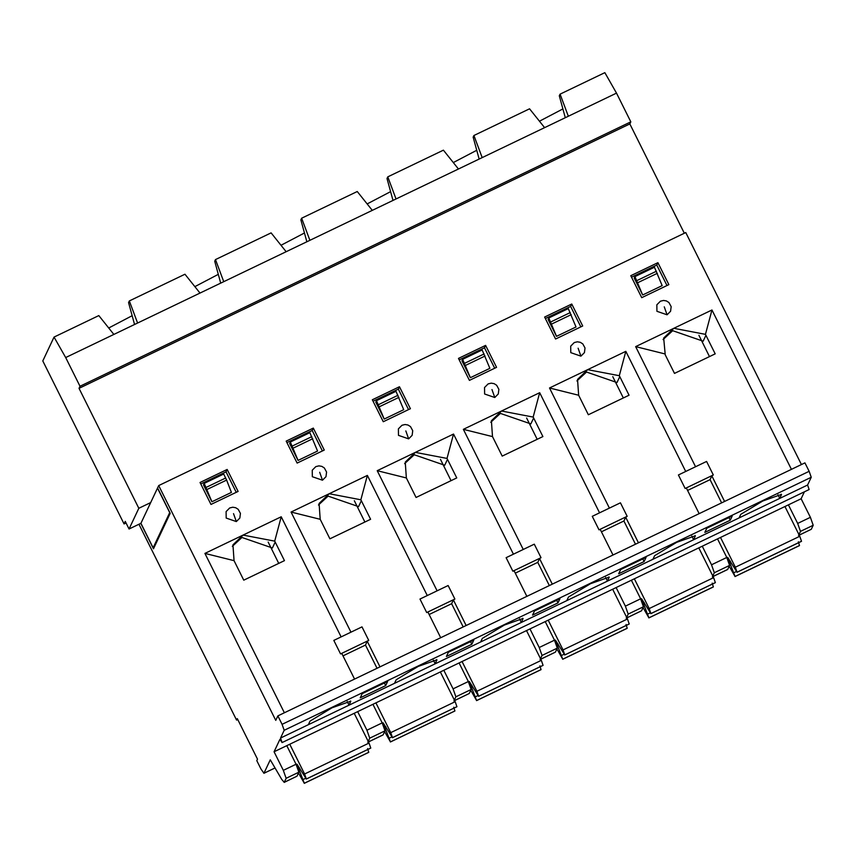 <?xml version="1.0" encoding="UTF-8"?>
<svg xmlns="http://www.w3.org/2000/svg" width="856" height="856" viewBox="0 0 856 856"><rect width="100%" height="100%" fill="white"/><g stroke="black" fill="none" stroke-linecap="round" stroke-linejoin="round"><path stroke-width="1.28" d="M138.94 524.257L236.577 720.089L237.283 718.601L257.495 759.133L256.789 760.631L261.005 769.073L263.948 773.246L270.271 759.828L281.795 779.495L284.245 782.32L286.139 778.307L283.325 770.357L274.07 751.771L279.901 739.391L282.106 742.527L280.533 738.054L284.181 730.296L282.073 724.337L277.868 715.894L275.76 720.367L158.702 485.577L157.579 487.963L170.205 513.3L153.481 548.792L140.812 523.358M126.057 522.984L124.067 523.936L125.265 521.4L129.053 529.008L138.822 508.282L79.03 388.346L80.004 386.259L65.687 357.551L54.046 337.082L42.8 360.943L124.067 523.936M237.743 719.532L236.577 720.089M296.765 776.306L284.16 782.405M469.056 693.595L453.915 700.914M555.202 652.24L540.061 659.559M641.358 610.884L626.218 618.203M811.103 529.383L798.509 535.481M284.245 782.32L296.968 776.21L298.851 772.198L296.048 764.248L286.781 745.662L274.07 751.771M369.739 738.172L367.845 742.184L383.114 734.855L385.007 730.842L382.193 722.892L372.927 704.306L357.669 711.636L366.935 730.222L369.739 738.172L385.007 730.842M455.884 696.805L454.001 700.818L469.259 693.499L471.153 689.487L468.339 681.537L459.084 662.951L443.815 670.28L453.081 688.855L455.884 696.805L471.153 689.487M542.041 655.45L540.147 659.462L555.405 652.144L557.299 648.131L554.495 640.181L545.229 621.595L529.971 628.925L539.226 647.5L542.041 655.45L557.299 648.131M628.186 614.094L626.292 618.107L641.561 610.777L643.445 606.765L640.641 598.815L631.375 580.24L616.117 587.569L625.383 606.144L628.186 614.094L643.445 606.765M811.306 529.286L813.2 525.274L810.397 517.324L801.13 498.748L788.408 504.858L797.674 523.433L800.478 531.383L798.595 535.396L811.306 529.286M714.332 572.739L712.438 576.751L727.707 569.422L729.59 565.409L726.787 557.459L717.521 538.884L702.262 546.214L711.529 564.789L714.332 572.739L729.59 565.409M801.13 498.748L804.394 491.825M286.781 745.662L357.669 711.636M372.927 704.306L443.815 670.28M459.084 662.951L529.971 628.925M545.229 621.595L616.117 587.569M631.375 580.24L702.262 546.214M717.521 538.884L788.408 504.858M665.23 354.812L674.496 373.398L715.199 353.849L705.451 334.354L673.811 328.308L663.689 338.056L665.23 354.812M282.063 742.58L809.123 489.546L807.593 485.031L779.784 498.385L781.507 494.404L762.803 500.995L740.772 514.338L739.081 517.923L693.638 539.74L691.819 536.091M663.058 339.586L672.688 330.694L703.15 341.191L705.933 335.274M609.408 508.111L549.509 387.982L625.822 351.345L619.305 375.709L619.787 376.629L616.994 382.546L586.542 372.05L576.912 380.941M523.251 549.466L463.364 429.338L539.676 392.701L533.16 417.075L533.641 417.985L530.848 423.902L500.396 413.405L490.766 422.297M437.106 590.822L377.218 470.693L453.53 434.056L447.014 458.431L447.485 459.34L444.703 465.257L414.25 454.761L404.62 463.652M350.96 632.177L291.061 512.048L329.218 493.73L360.858 499.786L361.339 500.696L358.557 506.624L328.094 496.116L318.464 505.008M284.374 712.77L204.916 553.404L281.228 516.767L274.712 541.142L275.193 542.062L272.401 547.979L241.948 537.472L232.318 546.363M236.245 492.307L226.038 471.849L200.775 483.972M666.985 285.53L656.777 265.06L631.514 277.194M580.839 326.885L570.631 306.416L545.368 318.55M494.693 368.24L484.485 347.771L459.223 359.905M408.547 409.596L398.34 389.127L373.066 401.261M322.391 450.952L312.194 430.482L286.921 442.616M227.161 469.463L200.036 482.484L210.983 504.441L238.118 491.419L227.161 469.463L226.038 471.849M695.553 466.745L635.655 346.627L711.967 309.99L791.426 469.345M801.43 464.551L685.763 232.554L158.702 485.577M281.228 516.767L341.127 636.896M291.061 512.048L320.197 519.303L319.095 503.478L329.218 493.73L367.374 475.412L427.272 595.541M453.53 434.056L513.418 554.185M539.676 392.701L599.564 512.83M625.822 351.345L685.72 471.474M667.081 314.794L656.927 311.295L656.841 304.8L660.425 301.194L663.528 300.445L666.417 300.938L668.932 302.532L671.168 306.63L670.58 311.274L667.081 314.794L664.267 306.844M580.924 356.15L570.781 352.651L570.695 346.156L574.269 342.55L577.383 341.801L580.272 342.304L582.786 343.887L585.023 347.985L584.434 352.629L580.924 356.15L578.121 348.199M494.779 397.505L484.624 394.006L484.539 387.511L488.123 383.905L491.226 383.156L494.126 383.659L496.641 385.243L498.877 389.341L498.278 393.985L494.779 397.505L491.975 389.555M408.633 438.861L398.479 435.362L398.393 428.867L401.978 425.261L405.081 424.512L407.97 425.015L410.495 426.598L412.731 430.696L412.132 435.34L408.633 438.861L405.83 430.91M322.487 480.216L312.333 476.717L312.247 470.222L315.832 466.616L318.935 465.867L321.824 466.37L324.338 467.954L326.575 472.052L325.986 476.696L322.487 480.216L319.673 472.266M236.331 521.572L226.187 518.073L226.102 511.588L229.676 507.972L232.789 507.223L235.678 507.726L238.193 509.309L240.429 513.407L239.841 518.062L236.331 521.572L233.528 513.632M641.722 297.663L630.776 275.696L657.911 262.674L668.857 284.631L641.722 297.663M555.576 339.019L544.619 317.052L571.755 304.03L582.701 325.986L555.576 339.019M469.42 380.374L458.474 358.418L485.609 345.385L496.555 367.342L469.42 380.374M383.274 421.73L372.328 399.773L399.463 386.741L410.409 408.708L383.274 421.73M297.128 463.085L286.182 441.129L313.317 428.096L324.264 450.063L297.128 463.085M713.316 474.962L685.153 488.487L678.412 474.973L706.585 461.448L713.316 474.962L711.839 475.872L724.583 501.434M711.967 309.99L705.451 334.354M664.791 353.881L635.655 346.627M342.989 655.867L365.469 645.071L367.245 641.294L368.733 640.395L340.56 653.92L341.812 653.503L354.555 679.076M429.134 614.512L451.615 603.715L453.391 599.938L454.878 599.04L426.705 612.554L427.957 612.147L440.701 637.72M515.28 573.156L537.761 562.36L539.548 558.583L541.024 557.684L512.862 571.198L514.103 570.792L526.857 596.365M601.426 531.801L623.906 521.004L625.693 517.227L627.17 516.318L599.007 529.843L600.249 529.436L613.003 555.009M687.582 490.435L710.063 479.649L711.839 475.872M685.153 488.487L686.405 488.081L699.149 513.643M362.206 693.649L360.237 697.822L385.682 685.613L387.65 681.44L362.206 693.649M340.56 653.92L333.819 640.406L361.992 626.881L368.733 640.395M275.193 542.062L284.46 560.637L243.757 580.175L234.052 560.659L204.916 553.404M277.868 715.894L804.929 462.871L809.145 471.314L811.242 477.274L284.181 730.296M807.593 485.031L811.242 477.274M280.533 738.054L308.342 724.7L310.022 721.127L332.064 707.773L350.767 701.192L349.045 705.162L394.488 683.345L396.178 679.771L418.21 666.417L436.913 659.826L435.19 663.807L480.633 641.989L482.324 638.405L504.355 625.062L523.059 618.471L521.336 622.451L566.79 600.634L568.47 597.049L590.512 583.706L609.215 577.115L607.482 581.096L652.935 559.278L654.615 555.694L676.657 542.351L695.361 535.76L693.638 539.74L652.935 559.278M732.233 516.008L730.275 520.191L704.83 532.4L706.799 528.227L732.233 516.008M473.796 640.085L471.827 644.258L446.393 656.466L448.351 652.293L473.796 640.085M559.942 598.729L557.973 602.902L532.539 615.111L534.508 610.938L559.942 598.729M646.087 557.363L644.119 561.547L618.685 573.755L620.654 569.582L646.087 557.363M710.063 479.649L721.629 502.857M728.97 517.58L730.275 520.191M451.615 603.715L463.182 626.924M470.522 641.647L471.827 644.258M466.146 625.511L453.391 599.938M512.862 571.198L506.121 557.684L534.283 544.17L541.024 557.684M447.485 459.34L456.751 477.926L416.059 497.464L406.354 477.948L377.218 470.693M426.705 612.554L419.975 599.05L448.137 585.525L454.878 599.04M557.973 602.902L556.678 600.291M549.338 585.568L537.761 562.36M552.291 584.145L539.548 558.583M599.007 529.843L592.266 516.329L620.44 502.814L627.17 516.318M533.641 417.985L542.897 436.571L502.205 456.109L492.5 436.592L463.364 429.338M644.119 561.547L642.824 558.936M635.484 544.213L623.906 521.004M638.437 542.79L625.693 517.227M619.787 376.629L629.053 395.215L588.35 414.753L578.645 395.237L549.509 387.982M234.052 560.659L232.95 544.833L243.072 535.086L274.712 541.142M360.858 499.786L367.374 475.412M406.354 477.948L405.252 462.122L415.374 452.375L447.014 458.431M492.5 436.592L491.398 420.767L501.52 411.019L533.16 417.075M578.645 395.237L577.543 379.411L587.665 369.664L619.305 375.709M320.197 519.303L329.902 538.82L370.605 519.282L361.339 500.696M367.245 641.294L379.989 666.867M365.469 645.071L377.036 668.279M384.376 683.002L385.682 685.613M347.226 701.513L349.045 705.162L308.342 724.7M268.174 542.083L278.585 563.077M739.081 517.923L779.784 498.385L777.965 494.736M698.913 335.295L709.324 356.289M394.488 683.345L435.19 663.807L433.371 660.158M354.33 500.717L364.731 521.711M480.633 641.989L521.336 622.451L519.517 618.802M440.476 459.362L450.887 480.355M566.79 600.634L607.482 581.096L605.663 577.447M526.622 418.006L537.033 439M612.768 376.651L623.179 397.644M312.194 430.482L313.317 428.096M398.34 389.127L399.463 386.741M484.485 347.771L485.609 345.385M570.631 306.416L571.755 304.03M656.777 265.06L657.911 262.674M80.004 386.259L630.818 121.841L616.502 93.122L604.85 72.653L560.081 94.149L568.341 116.245L65.687 357.551M630.818 121.841L629.834 123.927L79.03 388.346M684.329 233.239L629.834 123.927M54.046 337.082L98.814 315.586L113.859 334.429M108.712 327.998L132.156 315.704M194.868 286.642L218.301 274.348M281.014 245.276L304.447 232.993M367.16 203.921L390.593 191.637M453.305 162.565L476.749 150.281M539.462 121.21L562.895 108.926M565.292 117.711L559.3 95.786L560.081 94.149M616.502 93.122L568.341 116.245M150.688 502.579L157.504 488.113L169.713 512.605L153.138 547.797L140.919 523.305L150.688 502.579L138.822 508.282M154.198 547.294L153.138 547.797M129.053 529.008L140.919 523.305M204.199 483.383L223.694 474.021L226.615 480.077L231.42 492.403L211.914 501.766L204.199 483.383L203.493 484.881L211.914 501.766M662.159 285.626L642.653 294.988L634.232 278.093L634.938 276.606L654.444 267.243L662.159 285.626M576.013 326.981L556.507 336.344L548.086 319.449L548.792 317.961L568.288 308.599L576.013 326.981M489.867 368.337L470.361 377.699L461.94 360.804L462.647 359.317L482.142 349.954L489.867 368.337M403.711 409.692L384.216 419.055L375.795 402.16L376.49 400.672L395.996 391.31L403.711 409.692M317.565 451.048L298.059 460.41L289.638 443.515L290.345 442.028L309.851 432.665L317.565 451.048M479.146 159.066L473.154 137.153L473.924 135.505L529.554 108.808L544.598 127.64M473.924 135.505L482.185 157.6M393 200.422L387.008 178.508L387.779 176.86L443.408 150.164L458.442 168.996M387.779 176.86L396.039 198.956M306.855 241.777L300.863 219.864L301.633 218.216L357.252 191.519L372.296 210.362M301.633 218.216L309.893 240.311M220.698 283.133L214.717 261.219L215.487 259.582L271.106 232.875L286.15 251.718M215.487 259.582L223.748 281.678M134.553 324.488L128.561 302.575L129.342 300.938L184.96 274.23L200.004 293.073M129.342 300.938L137.591 323.033M642.653 294.988L634.938 276.606M556.507 336.344L548.792 317.961M470.361 377.699L462.647 359.317M384.216 419.055L376.49 400.672M298.059 460.41L290.345 442.028M354.202 713.305L369.043 743.062L370.766 748.08L306.33 779.014L296.979 764.162L304.308 783.283L298.466 773.011M306.277 779.067L370.637 748.144M367.609 748.561L368.754 752.349L304.308 783.283M304.265 783.347L368.626 752.413M289.756 744.239L304.597 773.995L306.33 779.014M440.348 671.949L455.189 701.695L456.911 706.724L392.476 737.658L383.124 722.806L390.464 741.927L384.622 731.655M392.423 737.712L456.783 706.778M453.755 707.206L454.9 710.994L390.464 741.927M390.411 741.981L454.771 711.058M375.912 702.883L390.743 732.64L392.476 737.658M526.504 630.583L541.334 660.34L543.068 665.369L478.622 696.303L469.27 681.451L476.61 700.572L470.768 690.3M478.568 696.356L542.939 665.422M539.901 665.84L541.056 669.638L476.61 700.572M476.557 700.625L540.928 669.702M462.058 661.528L476.888 691.284L478.622 696.303M612.65 589.228L627.48 618.984L629.213 624.013L564.767 654.947L555.416 640.095L562.756 659.216L556.914 648.944M564.714 655L629.085 624.067M626.057 624.484L627.202 628.283L562.756 659.216M548.204 620.172L563.045 649.918L564.767 654.947M698.796 547.872L713.626 577.629L715.359 582.647L650.913 613.592L641.572 598.74L648.902 617.861L643.059 607.589M650.87 613.645L715.231 582.711M712.203 583.129L713.348 586.927L648.902 617.861M634.35 578.806L649.19 608.562L650.913 613.592M784.941 506.517L799.782 536.273L801.505 541.292L737.07 572.236L727.718 557.384L735.058 576.505L729.205 566.233M798.348 541.773L799.493 545.561L735.058 576.505M720.506 537.45L735.336 567.207L737.07 572.236M263.883 773.31L275.033 767.96L263.948 773.246M298.851 772.198L286.139 778.307M813.2 525.274L800.478 531.383M296.048 764.248L283.325 770.357M382.193 722.892L366.935 730.222M468.339 681.537L453.081 688.855M554.495 640.181L539.226 647.5M640.641 598.815L625.383 606.144M810.397 517.324L797.674 523.433M726.787 557.459L711.529 564.789M282.073 724.337L809.145 471.314M350.425 700.978L350.725 701.588M781.464 494.8L781.164 494.201M436.87 660.222L436.571 659.623M523.027 618.867L522.727 618.267M609.172 577.511L608.873 576.912M695.318 536.156L695.019 535.556M207.109 489.439L226.615 480.077M637.848 282.662L657.355 273.299M551.703 324.017L571.209 314.655M465.557 365.373L485.052 356.01M379.411 406.728L398.907 397.366M293.255 448.084L312.761 438.721M206.189 487.374L225.684 478.012M636.928 280.586L656.424 271.224M550.772 321.942L570.278 312.579M464.626 363.297L484.132 353.935M378.48 404.653L397.987 395.29M292.335 446.008L311.83 436.646M304.597 773.995L369.043 743.062M390.743 732.64L455.189 701.695M476.888 691.284L541.334 660.34M563.045 649.918L627.48 618.984M649.19 608.562L713.626 577.629M735.336 567.207L799.782 536.273M306.352 778.96L370.787 748.026M298.316 768.72L299.707 768.057M303.163 779.495L305.506 778.372M304.34 783.229L368.776 752.296M392.497 737.605L456.944 706.671M384.462 727.365L385.853 726.691M389.32 738.14L391.652 737.016M390.486 741.874L454.932 710.94M478.643 696.249L543.089 665.315M470.607 686.009L471.998 685.335M475.465 696.784L477.798 695.661M476.632 700.518L541.078 669.585M564.8 654.894L629.235 623.96M556.764 644.643L558.144 643.98M561.611 655.418L563.954 654.305M562.788 659.163L627.223 628.229M650.945 613.538L715.381 582.594M642.91 603.287L644.301 602.624M647.757 614.062L650.1 612.939M648.934 617.807L713.369 586.874M737.091 572.183L801.537 541.238M729.055 561.932L730.446 561.269M733.913 572.707L736.246 571.583M735.079 576.452L799.525 545.507M367.77 742.27L383.028 734.94M712.363 576.837L727.621 569.518M562.702 659.27L627.148 628.336M648.859 617.914L713.294 586.981M737.016 572.29L801.451 541.356M735.004 576.559L799.44 545.625"/></g></svg>
